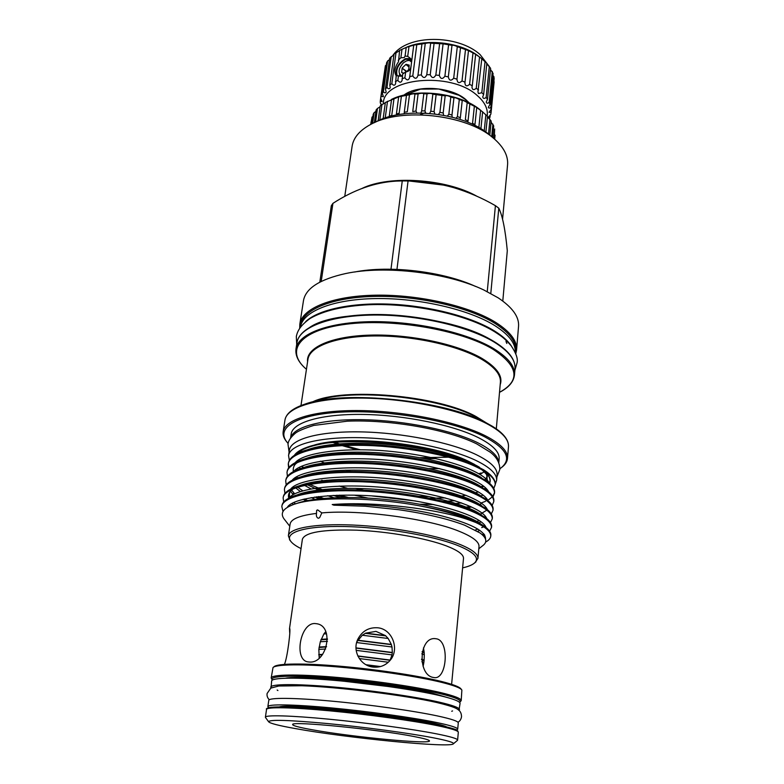 <?xml version="1.0" encoding="UTF-8"?>
<svg xmlns="http://www.w3.org/2000/svg" width="784" height="784" viewBox="0 0 784 784"><rect width="100%" height="100%" fill="white"/><g stroke="black" fill="none" stroke-linecap="round" stroke-linejoin="round"><path stroke-width="1.18" d="M446.341 726.748C443.587 725.484 437.874 723.955 429.191 722.152C388.58 713.381 289.737 703.424 279.496 706.854M456.621 730.09L457.699 729.247L458.277 722.936C458.346 721.3 451.476 718.987 437.688 715.988C413.599 710.814 368.862 704.512 331.318 701.102C293.706 697.672 268.971 697.564 268.785 700.337L267.863 706.609L268.716 707.678M457.699 729.247C457.758 727.719 450.869 725.504 437.041 722.593C412.894 717.566 368.068 711.313 330.456 707.825C292.775 704.316 268.02 704.022 267.863 706.609M458.983 710.373L460.061 703.405C460.159 701.445 453.368 698.828 439.677 695.575C415.785 689.969 371.342 683.501 334.004 680.326C296.587 677.131 271.911 677.601 271.646 680.933L271.058 687.96M459.493 709.647C459.581 707.785 452.76 705.277 439.04 702.101C415.089 696.633 370.558 690.224 333.141 686.97C295.666 683.697 270.97 683.981 270.735 687.137M515.255 352.545C515.882 343.686 509.041 334.69 494.743 325.566C469.067 309.484 419.048 297.871 375.801 298.567C332.475 299.204 302.722 311.552 300.497 326.938M511.501 346.205C508.14 340.981 502.387 335.856 494.263 330.828C471.576 316.844 430.22 305.966 390.726 304.182C351.212 302.399 318.01 309.749 305.642 321.656M420.342 114.601L425.516 112.631M495.272 484.149L496.625 480.367L497.095 474.918C497.575 468.509 490.686 461.776 476.398 454.72C451.035 442.421 402.349 432.631 360.699 431.886C318.98 431.102 290.795 439.118 289.384 450.143L288.561 455.553L289.345 460.463M496.625 480.367C497.105 474.055 490.186 467.401 475.868 460.414C450.447 448.242 401.663 438.491 359.944 437.678C318.157 436.835 289.943 444.695 288.561 455.553M374.017 122.804L376.487 121.618C404.289 106.134 463.667 112.671 488.314 133.976L488.844 134.407M502.573 219.128L507.571 164.856C508.316 156.026 503.857 147.343 494.204 138.807L492.734 137.582C466.088 114.503 401.261 107.369 371.214 124.146C359.827 130.164 353.457 137.553 352.104 146.314L344.754 196.451M499.888 468.744L501.593 467.46C511.864 458.611 506.258 448.419 484.777 436.874C454.573 421.42 392.245 410.081 345.136 411.933C297.842 413.687 275.38 427.28 286.758 441.843L288.12 443.499M286.934 442.078L286.062 440.98C283.681 437.805 282.71 434.708 283.151 431.7C284.778 419.234 315.286 409.934 360.562 410.581C405.74 411.188 458.454 422.086 485.6 435.904C500.741 443.754 508.042 451.27 507.493 458.444C507.199 461.482 505.533 464.265 502.475 466.784L501.368 467.646M409.238 180.996L443.901 185.132M490.794 293.481L498.791 208.172L495.419 205.663L487.246 291.638M498.791 208.172C502.515 215.659 505.347 229.839 507.297 250.733L502.789 301.046M498.183 297.842C512.491 307.426 519.282 316.912 518.547 326.311L516.568 349.987C517.264 340.971 510.384 331.828 495.929 322.538C470.028 306.211 419.44 294.431 375.742 295.186C331.965 295.891 301.967 308.494 299.831 324.145L303.467 300.664C305.662 288.345 319.735 279.3 345.695 273.538C385.032 265.08 447.644 272.538 483.885 290.011L498.183 297.842M290.658 437.854C293.5 426.761 322.44 418.832 363.913 419.724C405.318 420.577 453.034 430.436 478.044 442.882C491.578 449.722 498.477 456.317 498.742 462.668M290.57 437.972L291.187 433.954C292.687 422.4 320.979 413.844 362.767 414.432C404.485 414.991 453.201 424.977 478.524 437.717C492.783 445.028 499.663 452.035 499.143 458.748L498.8 462.795M481.19 472.977L478.818 473.693M490.774 536.109L490.853 535.198C491.078 532.512 489.049 529.641 484.786 526.574C481.062 523.937 475.976 521.36 469.557 518.841C457.072 513.892 440.118 509.502 418.676 505.67C439.501 509.649 456.435 514.314 469.479 519.655L475.751 522.477C485.992 527.309 491 531.846 490.774 536.109C490.5 538.392 488.775 540.382 485.59 542.087M282.995 511.54L281.828 506.542C282.367 497.095 311.13 489.843 353.476 490.804C393.205 491.431 445.949 500.506 470.312 510.717C484.581 516.529 491.656 522.105 491.519 527.436L489.618 531.189M482.17 534.659L483.904 533.963M491.519 527.436L491.607 526.525C491.842 523.643 489.647 520.566 485.031 517.273L470.4 509.767C450.526 501.544 411.61 493.557 376.075 490.951C341.804 488.207 307.524 490.421 292.55 496.488C286.023 499.075 282.495 502.132 281.966 505.641L281.828 506.542M283.73 501.995L283.132 497.967C283.71 488.275 312.434 480.749 354.682 481.601C394.303 482.131 446.88 491.284 471.164 501.691C485.374 507.62 492.421 513.324 492.274 518.802L490.48 522.556M485.365 526.093L484.62 526.436M483.708 526.828L481.709 527.593M483.855 525.927L484.375 525.701M492.274 518.802L492.352 517.901C492.607 514.814 490.235 511.511 485.247 508.003L471.253 500.751C451.604 492.43 413.286 484.404 378.055 481.788C344.117 479.024 310.023 481.239 294.598 487.364C287.601 490.098 283.828 493.332 283.269 497.066L283.132 497.967M284.964 493.43L284.425 489.422C285.043 479.494 313.737 471.703 355.877 472.448C395.401 472.879 447.811 482.111 472.007 492.715C486.168 498.751 493.175 504.582 493.018 510.227L491.323 513.961M474.232 520.792L475.192 520.576M493.018 510.227L493.097 509.326C493.361 506.023 490.804 502.495 485.433 498.761L472.095 491.774C452.662 483.375 414.952 475.3 380.015 472.664C346.43 469.9 312.532 472.095 296.666 478.26C289.188 481.151 285.151 484.571 284.563 488.53L284.425 489.422M286.189 484.904L285.719 480.935C286.376 470.763 315.031 462.707 357.063 463.354C396.488 463.677 448.732 472.987 472.84 483.787C486.952 489.931 493.93 495.9 493.763 501.691L492.156 505.406M477.946 512.726L477.407 512.863M463.52 515.441L460.914 515.745M321.499 498.565L316.726 496.782M318.471 496.566L323.469 498.379M458.944 515.117L461.796 514.814M476.27 512.315L476.956 512.148M493.763 501.691L493.842 500.79C494.116 497.262 491.362 493.508 485.59 489.539L472.928 482.856C453.72 474.369 416.608 466.264 381.984 463.599C348.723 460.825 315.06 462.991 298.763 469.195C290.766 472.242 286.464 475.849 285.856 480.043L285.719 480.935M287.414 476.427L287.003 472.487C287.699 462.08 316.315 453.769 358.239 454.308C397.566 454.534 449.653 463.912 473.673 474.908C487.736 481.16 494.684 487.256 494.498 493.195L492.979 496.899M481.307 503.759L479.514 504.328M470.41 506.444L464.148 507.424M344.842 497.458L336.767 495.243M320.293 489.765L316.952 488.461M309.602 484.345L322.087 489.569M339.482 495.155L348.194 497.458M462.384 506.817L464.706 506.513M481.141 502.985L485.502 501.329M488.736 499.663L492.342 496.86M492.724 496.439L494.518 492.744M494.498 493.195L494.577 492.303C494.861 488.54 491.911 484.551 485.708 480.337L473.761 473.977C454.779 465.422 418.254 457.278 383.944 454.593C351.016 451.8 317.598 453.926 300.87 460.159C292.354 463.364 287.777 467.176 287.14 471.596L287.003 472.487M306.221 500.819L303.094 499.29M304.319 498.987L307.573 500.545M288.639 467.989L288.277 464.079C289.012 453.446 317.598 444.871 359.415 445.322C398.644 445.439 450.565 454.887 474.496 466.078C488.52 472.438 495.429 478.661 495.233 484.747L493.783 488.442L495.253 484.532C495.625 480.141 492.127 475.476 484.747 470.518L465.97 460.404L478.318 466.568M483.728 469.861L474.585 465.157C455.827 456.523 419.901 448.35 385.904 445.626C353.29 442.823 320.146 444.91 303.006 451.163C293.941 454.514 289.08 458.522 288.414 463.197L288.277 464.079M288.355 463.638L288.933 467.587M301.036 548.594C295.833 546.036 292.354 543.528 290.59 541.068C284.22 532.356 305.299 525.77 344.019 526.505C382.612 527.181 431.866 535.433 457.013 545.194C474.065 552.044 479.906 557.983 474.536 563C472.242 564.98 468.273 566.607 462.619 567.861M290.119 540.46L288.365 535.825C289.276 528.2 314.678 523.408 352.496 525.025C390.236 526.613 434.679 534.59 458.258 543.743C471.703 549.055 478.26 553.955 477.936 558.424L475.133 562.52M485.57 471.978C489.726 476.055 491.078 479.837 489.628 483.326M485.717 487.981L484.512 488.824M445.175 497.899L430.181 498.379M371.881 495.929L415.393 500.986M443.509 501.378L454.926 500.702M300.419 468.607L299.155 467.45M309.366 446.527C330.064 440.363 359.67 439.491 398.184 443.891C373.164 440.863 350.811 440.353 331.142 442.382C321.107 443.479 312.953 445.165 306.681 447.419C300.429 449.702 296.303 452.358 294.304 455.386M475.751 522.477L469.185 520.008C438.374 508.973 374.84 501.201 332.22 504.533L333.857 505.18L365.07 506.209L398.713 509.718C425.918 513.667 447.919 518.841 464.716 525.231L480.092 533.002C486.276 537.599 487.423 541.607 483.522 545.047L482.63 545.752M288.365 535.825L290.109 524.055C290.991 519.018 299.782 515.47 316.501 513.412C316.079 516.117 316.716 517.734 318.402 518.283L319.656 517.636L321.842 512.903C360.14 509.365 429.005 518.685 459.453 531.405C472.821 536.864 479.338 541.92 479.004 546.585L477.936 558.424M321.842 512.903L317.667 509.914L316.658 510.335L316.501 513.412M284.739 519.782L283.945 518.773C280.221 513.451 282.828 508.934 291.775 505.21C311.336 496.654 369.382 496.713 418.676 505.67M474.496 464.402L468.489 461.306C433.082 443.46 346.273 434.542 313.806 445.243M301.556 466.294L303.163 467.744M312.091 473.614L313.012 474.114M487.374 476.505L484.963 479.847M451.613 684.314L463.501 558.492C463.775 554.641 458.052 550.437 446.341 545.889C426.084 538.167 388.531 531.503 356.671 530.17C323.008 529.288 304.907 532.326 302.379 539.274L289.521 628.494C291.148 627.151 287.405 658.55 284.386 664.371M437.031 638.921C449.663 641.939 446.802 679.375 434.454 677.631L433.18 677.425C417.402 674.848 418.93 636.863 435.238 638.637L437.031 638.921M365.677 633.129L385.483 635.618L375.977 631.375L365.677 633.129L362.306 635.236L356.838 641.831M373.115 667.066C360.385 665.871 352.026 650.838 357.837 639.195C362.149 631.022 368.794 627.22 377.751 627.788C392.5 629.062 399.958 649.593 389.962 660.53C385.503 665.518 379.887 667.703 373.115 667.066M325.732 631.688L323.861 633.952L320.303 641.763L318.843 649.397L319.215 658.011M309.504 662.039L307.926 661.882C293.784 660.108 300.017 623.094 314.776 623.525L316.991 623.77C334.592 626.612 326.908 663.568 309.504 662.039M289.688 632.502L289.521 628.494M273.44 667.204L274.086 666.704C277.252 663.45 303.153 663.039 339.648 666.184C376.085 669.311 418.078 675.651 441.029 681.355C453.005 684.363 459.669 686.911 461.041 688.999L461.541 689.636M441.696 682.374C453.779 685.392 460.512 687.95 461.874 690.047L461.208 700.622C461.315 698.593 454.475 695.918 440.696 692.595C416.618 686.872 371.792 680.326 334.111 677.151C296.362 673.956 271.47 674.514 271.186 677.964L273.018 667.527C276.193 664.264 302.34 663.872 339.227 667.057C376.055 670.232 418.509 676.631 441.696 682.374M421.596 659.658L424.046 660.765M422.115 651.965L424.203 652.886M265.629 717.654L265.404 717.174C265.511 714.861 290.531 715.488 328.692 719.163C366.775 722.819 412.217 729.042 436.678 733.873C450.673 736.656 457.65 738.734 457.611 740.086L457.278 740.508M433.199 737.773C447.497 740.557 454.23 742.566 453.417 743.781C451.3 748.269 346.989 737.999 295.617 728.63C278.869 725.651 269.872 723.358 268.608 721.75C269.226 719.428 288.924 720.035 327.722 723.573C364.58 727.111 409.238 733.148 433.199 737.773M311.944 729.718C298.714 727.336 292.285 725.582 292.657 724.465C291.187 720.868 377.369 729.287 413.776 736.48C423.654 738.381 428.858 739.802 429.407 740.762C432.66 744.78 351.114 736.94 311.944 729.718M365.285 633.325L385.816 635.912M320.94 639.813L327.477 639.303M357.641 640.42L391.412 644.664M319.068 647.496L326.438 646.927M355.985 648.103L392.304 652.709M318.784 655.003L322.371 654.709M357.925 656.149L390.069 660.265M366.442 664.969L379.966 666.684M323.861 633.952L326.536 633.795M362.306 635.236L388.198 638.49L385.483 635.618M422.223 651.514L424.154 652.259L423.478 647.868M357.778 640.195L391.324 644.409L388.198 638.49M321.117 639.342L327.457 638.96M320.303 641.763L327.457 641.341M356.632 642.547L392 646.986L391.324 644.409M421.763 653.807L424.291 654.787L424.154 652.259M421.557 659.168L424.105 660.157L424.291 654.787M355.985 647.878L392.323 652.474L392 646.986M319.137 647.025L326.546 646.604M318.843 649.397L325.693 649.005M356.171 650.357L391.99 654.895L392.323 652.474M421.861 661.745L423.84 662.519L424.105 660.157M357.818 655.934L390.177 660.059L391.99 654.895M318.755 654.581L322.645 654.356M319.01 656.923L320.489 656.835M359.297 658.55L388.315 662.245M365.981 664.714L380.475 666.557M423.115 666.449L423.84 662.519M326.967 480.18L329.633 481.131M355.26 488.344L364.07 490.206M412.237 496.145L429.093 496.586M482.082 487.364L483.699 486.217M487.403 481.533L486.727 475.045M465.97 460.404C447.997 453.044 425.398 447.537 398.184 443.891M321.205 281.436L332.935 203.36L331.328 205.712L319.813 282.152M396.959 269.373L408.062 180.967C423.507 181.202 438.775 183.436 453.858 187.69C468.303 192.051 482.15 198.038 495.419 205.663M332.935 203.36C353.868 189.767 374.919 182.358 396.096 181.114L402.261 180.908L390.981 269.216M408.062 180.967L402.261 180.908M354.544 272.028C389.599 265.051 443.205 271.45 475.633 286.464M301.615 466.264L303.771 467.568M314.903 473.056L316.217 473.605M409.062 67.042L405.877 64.455L409.111 66.709M401.075 75.382C397.772 72.559 398.586 68.335 403.495 62.72L406.484 60.878L409.307 60.358L411.58 61.348M399.86 76.283L399.468 73.961M399.722 74.382L400.046 76.313M401.467 76.293L401.447 75.695M406.563 71.736L402.153 68.188L401.663 72.549L404.034 73.186M402.153 68.188L406.847 71.471M405.877 64.455L402.339 67.845M409.268 65.16L406.171 64.337M409.179 65.092L408.748 69.482L406.298 72.001M411.551 62.005L409.307 60.358M468.763 102.733L465.441 99.529L459.022 95.295L438.707 89.013L420.528 89.121L405.22 94.884M403.799 95.207C417.157 84.505 451.359 86.828 465.745 99.509L469.342 103.018M410.698 58.624L405.514 58.643C397.939 63.377 394.969 69.07 396.577 75.754C394.96 69.041 397.949 63.337 405.514 58.643L410.777 58.702M411.433 59.751L405.71 59.202C398.292 63.867 395.459 69.404 397.204 75.842M381.524 104.821L380.309 103.037L380.279 101.156L382.082 101.577L380.652 98.157L381.151 96.324L383.405 96.697L382.367 93.453L383.386 91.708C384.699 93.129 385.61 93.227 386.14 92.012L385.434 89.033L386.963 87.445C388.472 89.17 389.56 89.239 390.226 87.641L389.815 85.035L391.824 83.633C393.509 85.711 394.773 85.73 395.587 83.702L396.194 75.646L401.751 76.195M396.175 75.774C393.842 72.02 394.626 67.355 398.537 61.76L399.585 50.411L406.475 47.314L413.834 45.109L425.261 43.453C427.809 42.787 429.612 42.699 430.671 43.198L443.087 43.835L451.986 45.325C453.319 45.07 455.092 45.511 457.297 46.658L468.44 50.588L475.476 54.223L481.807 58.643L477.956 91.797L478.465 93.57L481.817 92.718L483.64 94.511L482.758 96.804C483.052 98.686 484.179 98.911 486.158 97.471L487.481 99.352L486.247 101.979C486.492 103.439 487.472 103.586 489.177 102.42L489.98 104.35L488.363 107.192C488.55 108.28 489.373 108.359 490.823 107.437L491.088 109.358L489.069 112.318L491.088 112.396L490.823 114.258L488.383 117.228L489.98 117.169L489.304 118.727M409.003 46.491L407.7 56.399L405.073 56.036L404.221 57.595L400.869 57.761L398.262 60.26M380.857 105.448L381.053 104.056M380.279 101.156L380.691 98.216M381.151 96.324L385.395 65.719L386.306 65.023M383.386 91.708L387.639 60.946L389.481 59.643M487.217 116.061C488.148 108.927 484.767 102.028 477.064 95.374C450.526 70.962 382.337 78.008 383.337 103.9M481.797 58.761L486.844 63.328L483.64 94.511M486.786 63.876L490.627 68.306L487.481 99.352M490.51 69.482L493.077 73.441L489.98 104.35M492.881 75.391L493.9 76.626L494.155 78.606L491.088 109.358M493.881 81.399L494.096 82.153M395.401 81.556L397.841 80.38L398.458 75.774M397.841 80.38C399.713 82.83 401.134 82.8 402.104 80.311L402.682 74.088L405.671 71.854L404.887 77.802C406.925 80.615 408.503 80.536 409.62 77.577L413.727 45.207M402.065 78.714L404.887 77.802M405.073 56.036L406.21 47.442M400.869 57.761L402.016 49.186M380.652 98.157L385.395 65.719M382.367 93.453L386.62 62.749L387.639 60.946M385.434 89.033L389.687 58.173L393.931 54.802M386.963 87.445L391.206 56.526M389.815 85.035L394.038 54.027L399.556 50.676M391.824 83.633L396.038 52.567M409.66 76.577L412.776 75.97L416.814 44.561M412.776 75.97C414.942 79.145 416.657 79.017 417.931 75.568L421.959 43.777M417.97 75.235L421.302 74.931L425.261 43.453M421.302 74.931C423.36 78.4 425.183 78.331 426.77 74.715L430.671 43.198M426.77 74.715L430.24 74.745L434.101 43.208M430.24 74.745C431.955 78.38 433.817 78.488 435.835 75.048L439.638 43.492M435.835 75.048L439.324 75.401L443.087 43.835M439.324 75.401C440.647 79.174 442.499 79.449 444.891 76.215L448.595 44.659M444.891 76.215L448.321 76.881L451.986 45.325M448.321 76.881C449.193 80.742 450.986 81.183 453.701 78.194L457.297 46.658M453.701 78.194L456.964 79.164L460.522 47.628M456.964 79.164L456.954 79.223C457.405 83.075 459.081 83.643 462.011 80.928L465.51 49.431M462.011 80.928L465.02 82.163L468.479 50.686M465.02 82.163L464.892 82.888C465.294 86.23 466.862 86.71 469.596 84.329L472.997 52.891M469.596 84.329L472.272 85.789L475.643 54.39M472.272 85.789L471.958 87.122C472.321 89.964 473.752 90.356 476.251 88.298L479.563 56.958M476.251 88.298L478.534 89.944M481.817 92.718L485.051 61.485M486.158 97.471L489.324 66.366M489.177 102.42L492.293 71.462M490.823 107.437L493.9 76.626M491.088 112.396L494.136 81.742M489.98 117.169L490.216 114.778M406.181 47.412C426.388 38.191 461.168 42.405 478.495 56.183M407.7 56.399L410.042 58.036L411.649 61.191M411.002 66.228C410.483 69.835 408.709 71.716 405.671 71.854M375.565 122.059L377.457 108.457L376.124 109.927L374.35 122.637M380.073 106.8L377.457 108.457M372.616 123.451L374.135 112.641L373.233 114.219L371.881 123.803M375.918 111.397L374.135 112.641M371.008 124.254L372.018 117.1L370.754 124.382M372.919 116.424L372.018 117.1M370.734 124.391L371.106 121.745M485.894 132.124L487.481 116.346L482.63 111.916M489.784 135.181L491.186 121.069L487.432 116.855M492.558 137.445L493.695 125.901L491.078 122.157M494.194 138.797L494.655 128.997L493.734 138.405M495.027 135.505L494.626 139.17M491.695 136.73L492.93 124.146M488.51 134.133L489.99 119.344M484.218 130.938L485.864 114.689M480.621 110.289L478.867 127.224L480.896 128.752L482.63 111.847L476.427 107.33L467.195 102.635C464.814 101.028 463.148 100.303 462.188 100.47L459.287 99.568C456.817 98.039 455.024 97.481 453.926 97.882L450.8 97.089C448.546 95.775 446.664 95.364 445.165 95.854L432.856 94.178C431.337 93.267 429.397 93.159 427.045 93.855L423.791 93.796C422.703 93.061 420.802 93.1 418.097 93.943L414.971 94.07C414.05 93.57 412.217 93.806 409.483 94.776L398.938 96.795L385.365 102.459L383.141 118.707M474.359 106.242L472.566 123.235L474.947 124.627L476.731 107.653M467.195 102.635L465.353 119.668L468.048 120.903L469.871 103.88M456.043 118.188L457.395 116.63L460.345 117.659L462.217 100.607M457.395 116.63L459.287 99.568M447.419 116.022L448.85 114.18L451.986 114.993L453.926 97.912M448.85 114.18L450.8 97.089M438.56 114.415L439.912 112.377L443.176 112.945L445.165 95.854M439.912 112.377L441.921 95.285M429.661 113.396L430.788 111.259L434.091 111.583L436.139 94.492M430.788 111.259L432.856 94.178M420.871 112.974L421.674 110.867L424.948 110.926L427.045 93.855M421.674 110.867L423.791 93.796M412.747 111.612L415.951 110.995L418.097 93.943M412.776 111.191L414.942 94.158M404.27 113.2L404.289 112.239L407.288 111.779L409.483 94.776M404.289 112.239L406.494 95.246M398.644 97.02L396.4 113.954L399.164 113.259L401.398 96.305M391.559 99.441L389.276 116.316L391.755 115.395L394.019 98.5M385.218 117.963L387.492 101.303M379.809 120.05L381.935 104.654L380.191 105.977L378.133 120.805M391.402 99.45C414.893 87.406 460.982 93.022 480.719 110.328M468.048 120.903L467.744 122.206M460.345 117.659L460.208 118.404M451.986 114.993L452.133 117.13M443.176 112.945L443.636 115.258M434.091 111.583L434.836 113.915M424.948 110.926L425.869 113.141M415.951 110.995L416.921 112.965M385.326 102.753L381.935 104.654M493.557 348.557C508.169 357.524 515.147 366.314 514.48 374.919C513.647 381.886 508.659 387.688 499.516 392.333C520.703 380.681 518.577 366.344 493.136 349.341C461.345 329.956 392.382 318.01 345.695 324.282C298.714 330.348 284.857 351.183 306.446 369.303C298.655 362.649 295.166 355.838 295.989 348.87C298.018 333.935 328.133 322.057 372.253 321.656C416.294 321.205 467.372 332.788 493.557 348.557M284.955 420.077C286.111 413.462 292.863 408.121 305.221 404.044C343.51 389.775 445.89 400.32 486.413 422.939L492.538 426.378C503.583 433.248 508.894 440.03 508.473 446.723C509.032 439.344 501.78 431.641 486.717 423.634C459.708 409.532 407.229 398.537 362.198 398.086C317.099 397.586 286.64 407.249 284.955 420.077L283.151 431.7M439.559 468.616L428.75 468.597M515.353 352.771C517.391 343.255 510.658 333.504 495.145 323.498C468.842 306.936 416.931 295.176 373.027 296.45C329.025 297.665 300.311 311.101 300.36 327.134M296.95 342.696C299.312 326.899 329.368 315.09 373.204 314.511C416.99 313.953 467.734 325.507 493.881 341.432C508.561 350.477 515.607 359.562 515 368.696C515.676 359.983 508.728 351.105 494.155 342.059C468.028 326.144 417.088 314.521 373.125 315.05C329.094 315.521 299.008 327.575 296.95 342.696L295.989 348.87M481.758 420.263L476.319 417.206C440.314 397.174 351.34 388.011 317.138 400.634M312.326 402.006C342.147 386.963 438.021 395.214 476.025 416.52L486.109 422.733M496.301 428.858L500.398 382.308C500.986 374.742 494.675 367.02 481.464 359.16C458.121 345.538 413.325 335.601 374.781 335.944C336.179 336.238 309.67 346.391 307.945 359.356L300.978 405.563M307.583 361.777C305.691 347.92 330.515 336.218 370.175 335.121C409.738 333.964 457.513 344.098 481.886 358.376C497.046 367.52 503.142 376.3 500.182 384.738M362.09 188.405C389.315 175.008 446.027 178.742 476.946 196.274M332.71 442.382L339.707 444.842M342.167 445.635L356.798 449.732M424.781 458.611L436.11 458.601M448.722 457.19L419.754 457.689M360.179 449.742L344.49 445.537M339.207 443.842L334.523 442.196M470.253 462.393C445.645 450.496 396.302 441.108 356.632 441.157M299.263 467.391L300.546 468.567M309.053 474.32L309.749 474.702M479.984 474.389L484.218 471.792M272.401 680.042C268.432 676.043 290.854 674.867 329.113 677.876C367.275 680.855 414.844 687.646 439.834 693.575C455.788 697.427 462.354 700.357 459.542 702.356M344.117 681.247L389.55 686.666M285.494 678.199C303.173 674.691 395.009 684.001 432.827 693.321L447.243 697.486M300.007 707.54C331.544 708.756 395.303 716.351 426.241 722.593M265.404 717.174L266.55 709.402C266.697 706.864 291.687 707.256 329.77 710.833C367.774 714.4 413.09 720.682 437.472 725.69C451.427 728.591 458.375 730.776 458.317 732.266L457.699 730.845C455.396 730.188 462.325 730.414 436.913 724.641M267.618 708.618C267.393 706.031 291.962 706.335 329.731 709.853C367.431 713.362 412.551 719.624 436.806 724.632M321.793 480.229L322.792 480.612M339.217 486.07L347.469 488.285M429.946 498.33L444.998 497.86M461.658 496.056L465.99 495.272M474.908 493.009L478.25 491.823M484.394 488.755L485.619 487.893M489.481 483.189C490.892 479.622 489.392 475.751 484.953 471.586M308.916 327.986C338.708 305.554 450.731 313.188 493.508 341.383M505.974 341.51L506.846 343.47M332.22 504.533C363.511 503.24 404.867 507.297 438.08 514.961C470.371 523.075 486.188 531.16 485.521 539.186M287.326 507.385C292.608 497.105 339.991 491.823 389.089 497.409C441.588 503.083 482.395 516.734 486.09 527.544M289.159 498.007C295.96 487.775 343.206 482.699 391.294 488.295C442.793 494.008 482.562 507.591 486.756 518.577M484.826 525.319L483.983 526.005M477.946 529.122L475.261 530.023M290.658 489.118C297.969 478.759 344.872 473.575 392.382 479.122C443.283 484.767 482.758 498.408 487.403 509.629M479.318 520.547L476.162 521.674M292.187 480.239L292.187 480.249C299.978 469.783 346.528 464.5 393.47 469.998C443.783 475.584 482.964 489.285 488.05 500.731M465.382 516.156L463.168 516.499M319.186 498.8L314.874 497.036M302.761 490.823L297.655 487.178M293.677 471.449C301.967 460.845 348.165 455.484 394.548 460.923C444.283 466.46 483.179 480.2 488.677 491.862M471.527 506.954L465.98 508.071M340.236 497.517L333.161 495.39M318.343 490.01L307.397 484.757M295.186 462.678C303.947 451.947 349.791 446.517 395.636 451.898C444.802 457.386 483.395 471.164 489.285 483.032M483.052 495.047L481.033 495.998M450.918 501.927L446.723 502.191M296.695 453.936C301.644 448.664 313.12 444.812 331.142 442.382M293.804 502.485L295.529 503.896C312.14 497.174 352.163 495.596 391.108 500.065C432.65 504.71 468.097 514.696 480.367 523.712L481.748 524.604M484.767 535.168L483.699 536.187M297.508 494.773C314.521 488.02 353.917 486.423 392.225 490.823C433.033 495.39 468.097 505.357 480.641 514.461L481.856 515.245M479.916 530.415L477.583 531.356M293.422 504.592L292.118 503.357M288.757 498.212C287.708 494.596 289.276 491.421 293.461 488.687M299.508 485.688C316.903 478.916 355.652 477.309 393.323 481.631C433.405 486.119 468.097 496.066 480.886 505.249L481.347 505.572M481.131 521.811L478.642 522.899M302.859 502.054L302.301 501.731M293.108 494.763L290.619 491.274M301.536 476.633L301.536 476.633C319.284 469.861 357.377 468.244 394.411 472.497C433.768 476.897 468.077 486.805 481.111 496.047M486.296 510.462L480.141 514.275M468.891 517.587L467.156 517.92M315.031 499.32L311.189 497.605M300.36 491.568L295.676 487.834M303.575 467.607C321.656 460.845 359.082 459.228 395.489 463.403C434.12 467.734 468.038 477.593 481.298 486.884L481.984 487.305M470.998 509.139L469.606 509.453M333.759 497.722L327.643 495.713M310.974 488.893L304.515 485.355M295.882 478.563L295.147 477.711M305.642 458.611C324.027 451.878 360.787 450.261 396.557 454.367C434.463 458.62 467.989 468.411 481.464 477.74M461.492 502.897L452.78 503.838M433.836 504.553L419.969 504.23M368.157 498.124L354.231 495.145M296.773 469.988L296.185 469.263M307.72 449.653L307.72 449.653C325.899 443.107 360.973 441.412 395.205 445.116C431.337 448.899 464.941 458.258 479.563 467.333M457.925 722.231C459.885 721.211 461.09 719.359 461.531 716.684C461.443 713.636 460.492 711.451 458.699 710.118C457.082 708.854 455.994 707.148 436.688 702.493C405.24 695.271 338.806 687 301.86 685.745L278.702 686.01L270.794 688.117L267.099 693.497C266.736 695.82 267.471 697.897 269.294 699.74M451.711 711.255L452.554 710.941M277.164 690.028L277.918 690.537M476.574 443.822C447.733 429.505 390.648 419.411 347.42 421.165L313.718 425.438C304.143 428.495 298.067 431.053 295.48 433.121C290.756 437.129 288.267 440.824 287.993 444.205L289.09 452.084M316.56 472.752L318.02 473.36M481.013 486.756L483.326 485.923M496.919 476.858L499.839 469.469C499.82 462.766 496.625 457.023 490.255 452.211L476.79 443.93M494.312 331.563C466.666 314.482 413.286 302.947 368.882 304.731C343.49 305.995 323.929 310.562 310.199 318.412C300.184 325.576 297.41 331.103 296.323 336.522L296.695 344.362M514.863 370.381L517.058 362.835C518.087 358.798 516.097 353.074 511.08 345.656C503.651 337.169 499.869 335.238 494.479 331.661M320.45 461.188L324.282 462.874M501.593 467.46L502.475 466.784M515.764 353.829L516.568 349.987M514.48 374.919L515 368.696M507.493 458.444L508.473 446.723M474.536 563L475.947 561.873M478.799 548.78L483.522 545.047M289.786 526.25L283.945 518.773M299.596 452.525C309.533 435.13 422.831 439.069 467.754 461.521M434.601 638.637L435.238 638.637M357.122 640.959L357.837 639.195M459.659 702.484L461.208 700.622M457.611 740.086L458.317 732.266M453.417 743.781L457.513 740.312M268.608 721.75L265.443 717.409M266.55 709.402C265.776 708.677 267.305 707.962 271.146 707.246L282.25 706.864L301.801 707.648L357.22 712.725C388.09 716.37 417.078 720.721 436.864 724.632M272.254 680.14L271.186 677.964M317.736 623.966L316.991 623.77M487.06 475.721C485.737 474.153 488.804 476.368 482.101 469.881M290.59 541.068L289.482 539.647M482.797 535.237L484.385 534.59M294.392 494.047L293.422 493.361M481.925 505.905L480.886 505.249M483.865 533.914L482.503 534.962M288.571 505.925L288.875 506.523M484.777 525.26L483.944 525.986M293.628 488.618C290.06 490.333 288.777 493.234 289.776 497.321M485.659 516.646L485.022 517.264M291.658 490.157L294.706 493.881M486.531 508.071L486.051 508.581M298.841 461.815C294.549 463.756 292.726 467.029 293.353 471.625M296.587 476.819L297.655 477.897M299.704 328.065L299.831 324.145M286.758 441.843L286.062 440.98M350.487 471.449L345.685 470.155M488.893 65.983L480.102 54.606C458.14 34.427 407.112 33.937 392.745 55.625M494.116 81.948L491.068 112.592M494.675 139.209L495.067 135.122"/></g></svg>
